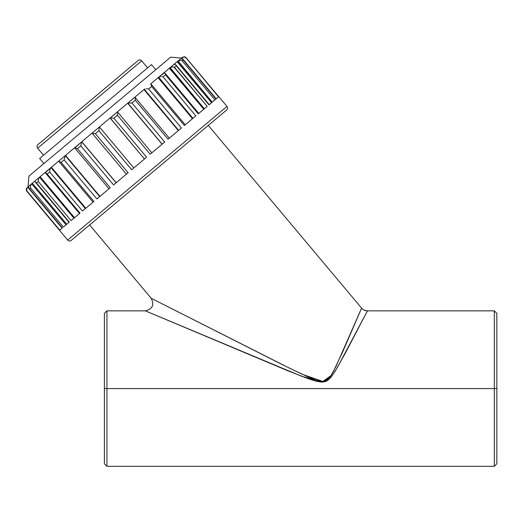 <?xml version="1.0" encoding="UTF-8"?>
<svg xmlns="http://www.w3.org/2000/svg" width="523" height="523" viewBox="0 0 523 523"><rect width="100%" height="100%" fill="white"/><g stroke="black" fill="none" stroke-linecap="round" stroke-linejoin="round"><path stroke-width="0.78" d="M151.212 298.306L89.655 224.955L151.193 298.293L282.093 364.524L302.131 374.239L322.92 381.483L331 375.592L335.943 366.525L361.589 308.145A7.642 7.642 -154.8 0 0 367.447 310.871L337.472 367.336L331.804 376.142L322.966 382.084L301.326 376.142L145.335 310.852C152.533 309.113 154.488 304.929 151.193 298.293L289.226 368.035L308.701 377.22L316.232 380.195L321.475 381.437L325.483 380.966L327.764 379.535L330.399 376.482L333.177 371.912L343.036 351.103L360.079 311.682M37.643 148.172L141.7 60.858A2.55 2.55 0 0 0 138.111 60.544L37.963 144.577A2.55 2.55 0 0 0 37.643 148.172L43.546 155.2L37.643 148.172A2.55 2.55 0 0 1 37.963 144.577L138.111 60.544A2.55 2.55 0 0 1 141.7 60.858L37.643 148.172M84.366 229.394L226.668 109.987A2.55 2.55 0 0 0 226.982 106.398L67.683 240.064A2.55 2.55 0 0 0 71.272 240.377L226.668 109.987L208.285 125.415L361.596 308.125L208.285 125.415M106.94 466.307L104.391 463.757L104.391 388.582L104.391 463.757L104.391 388.582L106.94 388.582L106.94 466.307L106.94 388.582L106.94 466.307L494.3 466.307L494.3 388.582L106.94 388.582L106.94 310.852L104.391 313.401L104.391 388.582L104.391 313.401L104.391 388.582L106.94 388.582L106.94 310.852L106.94 388.582L494.3 388.582L494.3 310.852L494.3 388.582L496.85 388.582L496.85 313.401L496.85 388.582L496.85 313.401L494.3 310.852L367.453 310.852L345.494 352.835L335.413 370.768L330.817 377.39L327.908 380.234L325.522 381.548L321.488 382.104L316.134 381.202L308.354 378.75L288.134 370.899L145.355 310.865M147.597 67.885L141.7 60.858L147.597 67.885M155.762 69.69L151.5 64.61L39.637 158.476L43.899 163.549L39.637 158.476L151.5 64.61L155.762 69.69M182.246 57.465L181.461 58.105L182.233 57.452M185.325 57.053L218.745 96.677L185.979 57.635L218.536 96.853L215.94 99.03L183.174 59.988L182.154 60.845L214.914 99.893L208.997 104.855L176.231 65.813L174.453 67.31L207.213 106.352L198.289 113.844L165.523 74.796L163.078 76.855L195.837 115.897L184.39 125.5L151.631 86.458L148.65 88.962L181.409 128.004L168.053 139.21L135.294 100.168L131.94 102.979L164.699 142.027L150.16 154.226L117.4 115.184L113.851 118.159L146.617 157.201L131.672 169.74L98.906 130.698L95.363 133.672L128.128 172.714L113.583 184.92L80.823 145.871L77.469 148.689L110.229 187.731L96.873 198.936L64.113 159.894L61.132 162.392L93.898 201.44L82.444 211.044L49.685 172.002L47.233 174.054L79.999 213.096L71.076 220.588L38.31 181.546L36.525 183.043L69.291 222.085L63.368 227.054L30.609 188.005L29.582 188.868L62.348 227.91L59.753 230.087L26.784 191.215L67.683 240.064L226.982 106.398L218.791 96.637L226.982 106.398A2.55 2.55 0 0 1 226.668 109.987M181.651 58.733L182.815 59.419L215.94 99.03L218.457 96.918M180.154 59.197L178.036 60.975L180.154 59.197M175.695 64.682L209.239 104.652L175.695 64.682M174.741 64.166L175.31 64.342L173.799 64.525L177.166 61.701L170.112 67.624L173.799 64.525M164.941 73.083L198.792 113.419L164.941 73.083L165.523 74.782L164.941 73.083L163.725 72.978L169.374 68.238L158.659 77.234L164.49 72.769M151.134 84.157L185.234 124.794L151.134 84.157L151.631 86.445L151.134 84.157M150.474 84.098L158.103 77.705L150.474 84.098M150.82 153.67L164.699 142.027L131.94 102.979L127.821 103.109L117.381 111.87L127.821 103.109L162.169 144.152L127.769 103.155L143.949 89.577L134.228 97.736L135.019 97.311L169.295 138.17L135.019 97.311M117.459 111.844L151.84 152.814L117.459 111.844M99.403 126.952L133.803 167.948L99.403 126.952L110.078 117.995L81.804 141.726L116.204 182.723L81.804 141.726L99.396 126.958M28.961 176.081L170.694 57.157L181.461 58.099L170.694 57.157L28.961 176.081L28.02 186.855M65.538 155.37L74.73 147.656L65.538 155.37L99.939 196.367L65.538 155.37L65.277 155.593L99.677 196.589L65.277 155.593L65.538 155.37M51.385 167.249L59.138 160.744L51.385 167.249L85.785 208.246L51.385 167.249L50.96 167.602L85.36 208.599L50.96 167.602L51.385 167.249M40.108 176.709L45.756 171.969L40.108 176.709L74.508 217.705L40.108 176.709L39.539 177.186L73.939 218.183L39.539 177.186L40.108 176.709M32.321 183.246L35.682 180.422L32.321 183.246L66.722 224.243L32.321 183.246L31.642 183.815L66.042 224.812L31.642 183.815L32.321 183.246M28.432 186.508L29.53 185.587L28.432 186.508L28.667 186.783L28.432 186.508L27.68 187.142L62.08 228.133L27.68 187.142L28.432 186.508M361.151 309.171L361.596 308.125C362.374 309.446 364.328 310.355 367.453 310.852L367.447 310.871A7.642 7.642 25.2 0 1 361.589 308.145L361.596 308.125M494.3 466.307L496.85 463.757L496.85 388.582L494.3 388.582L494.3 310.852M367.179 311.388L367.447 310.871M162.084 144.224L127.684 103.227L162.084 144.224M209.174 104.705L214.914 99.893L182.154 60.845L183.174 59.988L215.94 99.03L218.536 96.853L185.979 57.635L218.745 96.677L185.927 57.563L184.449 56.726L182.435 57.282M216.208 98.808L181.808 57.811L216.208 98.808L215.456 99.442M211.567 102.698L177.166 61.701L211.567 102.698L209.239 104.652M198.662 113.53L206.964 106.561M203.774 109.235L169.374 68.238L203.774 109.235L198.792 113.419M184.743 125.206L195.524 116.165M192.503 118.695L158.103 77.705L192.503 118.695L185.234 124.794M168.563 138.785L181.043 128.312M178.35 130.573L143.949 89.577L178.35 130.573M164.699 142.027L164.3 142.361M132.077 169.4L146.205 157.547M110.229 117.969L117.42 111.837L110.078 117.995L144.479 158.992L110.222 117.969M113.988 184.58L127.73 173.048M97.245 198.629L109.869 188.038M82.765 210.776L93.584 201.701M58.949 161.509L93.055 202.146L85.785 208.246M71.324 220.379L79.758 213.306M45.645 173.185L79.496 213.521L74.508 217.705M59.825 230.022L62.348 227.91L29.582 188.868L30.609 188.005L63.368 227.054L69.128 222.216M62.348 227.91L29.085 188.411M71.272 240.377A2.55 2.55 0 0 1 67.683 240.064L26.523 190.875L26.353 188.607L27.68 187.142L26.196 189.11L26.523 190.875M29.334 185.75L31.642 183.815L29.334 185.75M35.682 180.422L39.539 177.186L35.682 180.422M45.756 171.969L50.96 167.602L45.409 172.603M59.014 160.849L65.277 155.593L59.014 160.849M81.719 141.792L116.119 182.789L81.719 141.792M110.229 187.731L77.469 148.689L74.769 147.976L81.666 141.838L74.815 147.584M92.107 133.077L93.114 133.411L92.316 133.254M144.211 89.355L143.949 89.577L144.309 89.276L178.611 130.351L144.211 89.355L145.113 88.949L144.309 89.276M158.528 77.345L158.103 77.705L158.659 77.234L192.928 118.342L158.528 77.345L159.6 76.796L158.659 77.234M169.942 67.761L169.374 68.238L170.112 67.624L204.343 108.758L169.942 67.761M177.846 61.132L177.166 61.701L178.036 60.975L212.246 102.129L177.846 61.132M181.808 57.811L181.056 58.445L181.808 57.811M26.784 191.215L26.581 188.79L27.477 187.306L26.503 189.306L26.987 191.045L59.753 230.087M28.647 187.509L28.713 186.626L28.883 188.13M30.609 188.005L30.393 186.044L31.452 183.972L30.393 186.044L30.609 188.005M69.291 222.085L35.263 181.919M35.767 182.573L35.276 181.952L36.525 183.043L38.31 181.546L38.316 179.396L39.375 177.323L38.316 179.396L38.31 181.546L71.076 220.588M35.185 181.193L35.276 181.952M79.999 213.096L47.233 174.054L45.409 172.61M45.678 173.218L47.233 174.054L49.685 172.002L49.855 169.714L50.823 167.72L49.855 169.714L49.685 172.002L82.444 211.044M93.898 201.44L61.132 162.392L58.851 161.339M59.302 161.79L61.132 162.392L64.113 159.894L65.179 155.671L64.113 159.894L96.873 198.936M74.769 147.976L77.469 148.689L80.823 145.871L81.666 141.838L80.823 145.871L113.583 184.92M94.179 133.555L93.114 133.411L94.179 133.555M128.128 172.714L95.363 133.672L94.761 133.613L95.363 133.672L98.906 130.698L99.292 127.396L98.906 130.698L131.672 169.74M111.491 117.995L112.641 118.067L111.491 117.995M113.243 118.106L113.851 118.159L113.243 118.106M146.617 157.201L113.851 118.159L117.4 115.184L117.531 113.079L117.4 115.184L150.16 154.226M134.941 97.252L127.821 103.109L131.94 102.979L135.294 100.168L135.196 97.749L135.294 100.168L168.053 139.21M146.27 88.812L147.479 88.832L146.27 88.812M148.074 88.884L147.479 88.832L148.074 88.884M178.611 130.351L181.409 128.004L148.65 88.962L151.631 86.458L184.39 125.5M160.796 76.626L159.6 76.796L160.796 76.626M162.548 76.737L161.986 76.659L162.548 76.737M192.928 118.342L195.837 115.897L163.078 76.855L165.523 74.796L198.289 113.844M171.139 67.114L170.112 67.624L172.335 66.944L171.139 67.114M173.466 67.029L172.335 66.944L173.466 67.029M207.213 106.352L173.976 67.147L174.453 67.31L176.231 65.813L208.997 104.855M179.101 60.433L178.036 60.975L180.258 60.289L179.101 60.433M181.298 60.459L180.258 60.289L181.298 60.459M182.154 60.845L181.749 60.629L182.154 60.845M216.012 98.971L182.815 59.419L183.174 59.988L182.318 58.981L180.932 58.779M183.07 57.099L182.004 57.641L184.148 57.027L183.07 57.099M185.057 57.301L184.148 57.027L185.057 57.301M185.77 57.811L185.443 57.53L185.77 57.811M496.85 388.582L496.85 463.757L496.85 388.582M494.3 388.582L494.3 466.307L494.3 388.582M106.94 310.852L145.335 310.852M26.725 191.15L59.544 230.264M35.512 182.318L69.049 222.288M74.704 147.917L108.987 188.777M92.061 133.149L126.442 174.126"/></g></svg>
